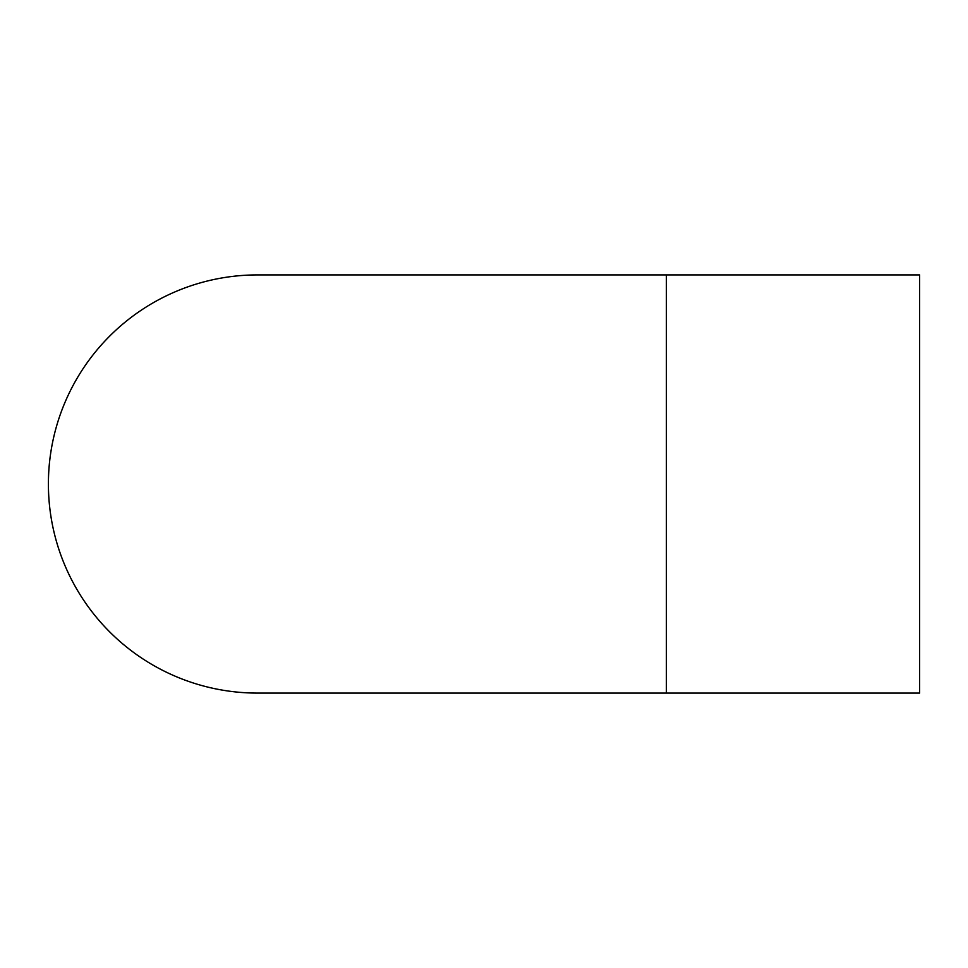 <?xml version="1.0" encoding="UTF-8"?>
<svg xmlns="http://www.w3.org/2000/svg" width="968" height="968" viewBox="0 0 968 968"><rect width="100%" height="100%" fill="white"/><g stroke="black" fill="none" stroke-linecap="round" stroke-linejoin="round"><path stroke-width="1.45" d="M666.371 274.912L919.6 274.912L919.6 693.088L257.488 693.088A209.088 209.088 0 0 1 48.4 484A209.088 209.088 0 0 1 257.488 274.912L666.371 274.912L666.371 693.088"/></g></svg>
